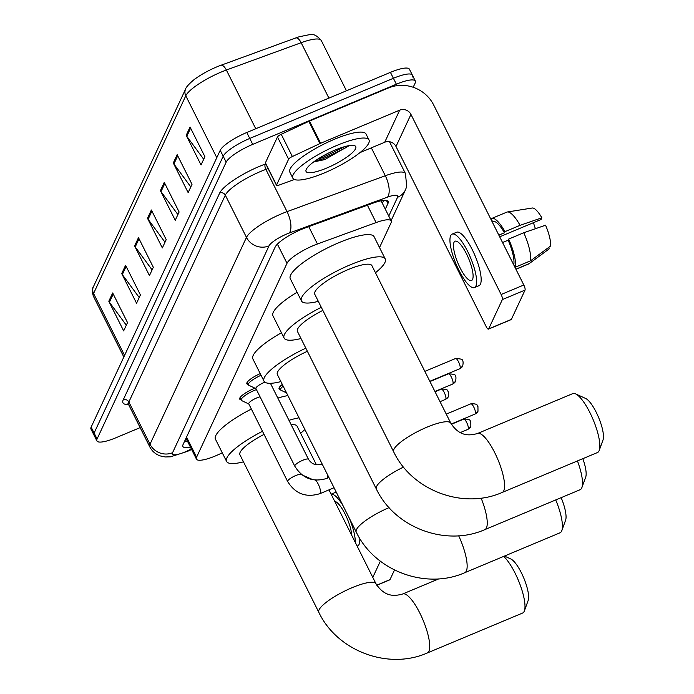 <?xml version="1.0" encoding="UTF-8"?>
<svg xmlns="http://www.w3.org/2000/svg" width="694" height="694" viewBox="0 0 694 694"><rect width="100%" height="100%" fill="white"/><g stroke="black" fill="none" stroke-linecap="round" stroke-linejoin="round"><path stroke-width="1.04" d="M240.957 399.692A13.628 3.158 -26.6 0 1 239.708 399.093A13.628 3.158 -26.6 0 1 253.961 388.562A13.628 3.158 -26.6 0 1 254.932 388.163M379.523 247.55L391.026 222.887A25.557 5.925 153.4 0 0 391.199 220.935A25.557 5.925 153.4 0 0 376.096 222.566L317.427 243.993A25.557 5.925 153.4 0 0 313.549 245.511A25.557 5.925 153.4 0 0 287.004 263.312L196.602 457.155A25.557 5.925 153.4 0 0 196.428 459.098A25.557 5.925 153.4 0 0 219.408 454.171L222.28 452.826M280.333 389.369A13.628 3.158 -26.6 0 1 279.075 388.77A13.628 3.158 -26.6 0 1 282.319 384.441M248.105 384.372A13.628 3.158 -26.6 0 1 246.847 383.773A13.628 3.158 -26.6 0 1 260.224 373.624M385.309 209.163L387.963 203.463A25.557 5.925 153.4 0 0 388.137 201.52A25.557 5.925 153.4 0 0 373.034 203.142L305.568 227.788A25.557 5.925 153.4 0 0 301.69 229.306A25.557 5.925 153.4 0 0 275.136 247.107L183.06 444.55A25.557 5.925 153.4 0 0 182.886 446.494A25.557 5.925 153.4 0 0 190.425 447.118M140.145 427.617L115.889 437.775A25.557 5.925 -26.6 0 1 96.9 440.924A25.557 5.925 -26.6 0 1 97.073 438.972L226.166 162.162A25.557 5.925 -26.6 0 1 252.72 144.369L396.369 84.217A25.557 5.925 -26.6 0 1 415.35 81.068A25.557 5.925 -26.6 0 1 415.177 83.011L413.19 87.27M96.9 440.924L93.933 434.991A25.557 5.925 -26.6 0 1 94.106 433.047L223.199 156.237A25.557 5.925 -26.6 0 1 249.753 138.444L393.394 78.283A25.557 5.925 -26.6 0 1 412.383 75.134A25.557 5.925 -26.6 0 1 412.21 77.077M187.458 441.193A25.557 5.925 -26.6 0 1 184.404 441.67M383.652 200.41L382.333 203.238M328.904 98.123L301.153 42.707L226.357 70.025A34.084 7.894 153.4 0 0 221.178 72.063A34.084 7.894 153.4 0 0 185.784 95.789A8.519 7.955 -155 0 1 185.619 89.023C186.018 86.23 195.135 78.509 195.673 78.5A27.951 6.48 -26.6 0 1 216.693 66.936A27.951 6.48 -26.6 0 1 220.935 65.271L295.731 37.953A27.951 6.48 -26.6 0 1 299.305 36.739L309.298 34.7C313.055 33.52 317.054 35.472 321.296 40.538A34.084 7.894 153.4 0 0 301.153 42.707A8.519 3.67 -110.1 0 0 295.731 37.953M412.383 75.134L409.417 69.209A25.557 5.925 -26.6 0 0 390.427 72.358L246.778 132.511A25.557 5.925 -26.6 0 0 220.232 150.303L91.14 427.114A25.557 5.925 -26.6 0 0 90.966 429.066L93.933 434.991A25.557 5.925 -26.6 0 1 94.106 433.047L223.199 156.237A25.557 5.925 -26.6 0 1 249.753 138.444L393.394 78.283A25.557 5.925 -26.6 0 1 412.383 75.134L415.35 81.068M126.317 325.191L109.418 302.237A6.819 6.367 -155 0 1 108.811 301.248L123.653 330.891L127.523 322.597L112.68 292.955L108.811 301.248M139.216 297.535L122.318 274.581A6.819 6.367 -155 0 1 121.71 273.592L136.553 303.235L140.422 294.941L125.579 265.299L121.71 273.592M152.107 269.888L135.217 246.934A6.819 6.367 -155 0 1 134.61 245.936L149.453 275.587L153.322 267.285L138.479 237.643L134.61 245.936M203.698 159.273L186.799 136.319A6.819 6.367 -155 0 1 186.192 135.33L201.034 164.972L204.904 156.671L190.061 127.028L186.192 135.33M190.798 186.92L173.899 163.975A6.819 6.367 -155 0 1 173.292 162.977L188.143 192.628L192.012 184.326L177.161 154.684L173.292 162.977M177.898 214.576L161.008 191.622A6.819 6.367 -155 0 1 160.401 190.633L175.244 220.276L179.113 211.982L164.27 182.34L160.401 190.633M165.007 242.232L148.108 219.278A6.819 6.367 -155 0 1 147.501 218.289L162.344 247.932L166.213 239.638L151.37 209.987L147.501 218.289M324.462 172.875A42.603 9.872 -26.6 0 1 292.816 178.124A42.603 9.872 -26.6 0 1 337.353 145.22A42.603 9.872 -26.6 0 1 369 139.971A42.603 9.872 -26.6 0 1 324.462 172.875M292.816 178.124L289.849 172.19A42.603 9.872 -26.6 0 1 334.387 139.286A42.603 9.872 -26.6 0 1 366.033 134.037L369 139.971M335.115 150.034A27.777 6.437 -26.6 0 1 354.339 145.593A27.777 6.437 -26.6 0 1 350.158 154.606A27.777 6.437 -26.6 0 1 326.701 168.061A27.777 6.437 -26.6 0 1 306.097 169.752A27.777 6.437 -26.6 0 1 335.115 150.034M313.653 161.936L324.697 159.611L348.475 146.044M314.79 161.112L322.918 158.822L344.901 148.238L348.128 145.809M317.852 159.047L322.328 157.651L345.074 146.529M276.55 185.038A4.259 0.989 153.4 0 0 276.516 185.367L265.386 163.133A4.259 0.989 -26.6 0 1 265.412 162.812L276.55 185.038L288.609 159.186L277.47 136.952A4.259 0.989 -26.6 0 1 281.235 134.28L308.83 121.337A4.259 0.989 -26.6 0 1 309.498 121.042L388.545 87.93A34.084 31.82 -155 0 1 433.637 104.915L523.814 285A4.259 1.162 67.3 0 1 525.028 290.092L502.343 299.582A4.259 1.162 -112.7 0 0 501.137 294.499L410.952 114.406A8.519 7.955 25 0 0 399.683 110.164L320.628 143.268A4.259 0.989 153.4 0 0 319.96 143.571L292.365 156.514A4.259 0.989 153.4 0 0 288.609 159.186M265.412 162.812L277.47 136.952M359.978 152.602L384.719 142.244A8.519 7.955 25 0 1 395.996 146.486L486.173 326.579A4.259 1.162 -112.7 0 0 488.463 329.121A4.259 1.162 -112.7 0 0 488.671 328.895L511.357 319.405L525.028 290.092M511.357 319.405A4.259 1.162 67.3 0 1 511.148 319.622L488.463 329.121M488.671 328.895L502.343 299.582M276.516 185.367A4.259 0.989 153.4 0 0 279.04 185.098L294.412 179.477M472.571 279.387A21.297 5.812 -112.7 0 0 467.617 256.242A21.297 5.812 -112.7 0 0 455.064 241.208A21.297 5.812 -112.7 0 0 454.015 242.327A21.297 5.812 -112.7 0 0 458.96 265.472A21.297 5.812 -112.7 0 0 471.521 280.506A21.297 5.812 -112.7 0 0 472.571 279.387M499.689 236.819L541.042 219.504L541.841 217.803L520.075 225.333L504.954 231.666L504.434 232.785A24.706 6.749 -112.7 0 0 493.061 221.603L492.237 221.941M474.479 287.576L479.016 285.676A28.966 7.912 -112.7 0 0 480.439 284.15A28.966 7.912 -112.7 0 0 473.707 252.685A28.966 7.912 -112.7 0 0 456.635 232.238L452.098 234.138A28.966 7.912 -112.7 0 0 450.675 235.656A28.966 7.912 -112.7 0 0 457.407 267.129A28.966 7.912 -112.7 0 0 474.479 287.576A28.966 7.912 -112.7 0 0 475.911 286.049A28.966 7.912 -112.7 0 0 469.17 254.585A28.966 7.912 -112.7 0 0 452.098 234.138M492.619 221.785L491.144 218.836A28.116 7.677 -112.7 0 1 491.742 218.454A28.116 7.677 -112.7 0 1 504.954 231.666M520.075 225.333A28.116 7.677 -112.7 0 0 507.357 211.982A28.116 7.677 -112.7 0 0 506.863 212.121L491.742 218.454M515.946 269.289L528.585 263.998A28.116 7.677 -112.7 0 0 529.028 263.737A28.116 7.677 -112.7 0 0 529.184 263.616L549.232 248.851L548.564 247.532M515.894 269.185L529.184 263.616M541.841 217.803A22.156 6.046 -112.7 0 0 532.237 208.018L507.357 211.982M533.495 222.661A17.038 4.65 -112.7 0 0 535.447 228.708M530.476 260.849A28.116 7.677 -112.7 0 0 523.788 232.742L545.553 225.212A22.156 6.046 -112.7 0 1 550.516 246.084L530.476 260.849L515.356 267.181L513.473 264.336M513.846 264.18A24.706 6.749 -112.7 0 0 508.138 240.202L508.667 239.074L523.788 232.742M502.551 242.536L508.138 240.202M504.434 232.785L498.839 235.127M515.356 267.181A28.116 7.677 -112.7 0 0 508.667 239.074M597.465 452.549A31.95 8.727 -112.7 0 0 599.043 450.866A31.95 8.727 -112.7 0 0 599.243 450.38A31.95 8.727 -112.7 0 0 593.17 419.705A31.95 8.727 -112.7 0 0 575.569 393.862A31.95 8.727 -112.7 0 0 572.784 393.602L477.524 433.498A31.95 8.727 67.3 0 1 496.349 456.045A31.95 8.727 67.3 0 1 503.783 490.762A31.95 8.727 67.3 0 1 502.204 492.436L597.465 452.549M477.524 433.498C470.003 435.606 459.758 437.064 450.805 423.193L371.906 265.637A31.95 7.408 153.4 0 0 348.171 269.567A31.95 7.408 153.4 0 0 314.764 294.247L393.663 451.803C412.028 490.589 463.132 509.821 502.204 492.436M318.32 301.352A46.862 10.861 -26.6 0 1 301.43 300.918A46.862 10.861 -26.6 0 1 350.427 264.726A46.862 10.861 -26.6 0 1 385.239 258.957A46.862 10.861 -26.6 0 1 375.463 272.733M301.43 300.918L290.3 278.693A46.862 10.861 -26.6 0 1 339.297 242.501A46.862 10.861 -26.6 0 1 374.101 236.723L385.239 258.957M575.569 393.862L585.684 398.486A23.431 6.393 67.3 0 1 598.584 417.441A23.431 6.393 67.3 0 1 603.034 439.927L599.243 450.38M481.124 498.101A31.95 8.727 67.3 0 1 486.451 527.926A31.95 8.727 67.3 0 1 484.872 529.609L580.132 489.712A31.95 8.727 -112.7 0 0 581.711 488.029A31.95 8.727 -112.7 0 0 581.91 487.544A31.95 8.727 -112.7 0 0 577.451 460.929M322.857 310.4A31.95 7.408 153.4 0 0 297.431 331.411L376.33 488.975C394.695 527.752 445.8 546.985 484.872 529.609M300.988 338.516A46.862 10.861 -26.6 0 1 284.098 338.091A46.862 10.861 -26.6 0 1 321.305 307.312M284.098 338.091L272.968 315.857A46.862 10.861 -26.6 0 1 297.084 292.243M582.839 458.673A23.431 6.393 67.3 0 1 585.701 477.099L581.91 487.544M458.682 535.777A31.95 8.727 67.3 0 1 466.351 571.006A31.95 8.727 67.3 0 1 464.78 572.689L560.041 532.792A31.95 8.727 -112.7 0 0 561.611 531.118A31.95 8.727 -112.7 0 0 561.819 530.624A31.95 8.727 -112.7 0 0 555.729 499.932M307.381 351.285A31.95 7.408 153.4 0 0 277.34 374.5L356.239 532.055C374.604 570.832 425.708 590.065 464.78 572.689M280.897 381.596A46.862 10.861 -26.6 0 1 264.006 381.171A46.862 10.861 -26.6 0 1 305.82 348.162M264.006 381.171L252.876 358.937A46.862 10.861 -26.6 0 1 281.426 332.756M561.151 497.659A23.431 6.393 67.3 0 1 565.61 520.179L561.819 530.624M328.973 489.877L375.948 583.689C384.91 597.56 395.146 596.103 402.667 593.995A31.95 8.727 67.3 0 1 421.501 616.55A31.95 8.727 67.3 0 1 428.927 651.258A31.95 8.727 67.3 0 1 427.357 652.941L522.617 613.045A31.95 8.727 -112.7 0 0 524.187 611.371A31.95 8.727 -112.7 0 0 524.386 610.876A31.95 8.727 -112.7 0 0 519.737 583.749A31.95 8.727 -112.7 0 0 503.653 556.406M264.05 434.383A31.95 7.408 153.4 0 0 239.916 454.744L318.815 612.308C337.171 651.085 388.284 670.317 427.357 652.941M243.473 461.848A46.862 10.861 -26.6 0 1 226.582 461.423A46.862 10.861 -26.6 0 1 262.497 431.295M226.582 461.423L215.444 439.189A46.862 10.861 -26.6 0 1 251.367 409.061M316.403 464.789L297.049 426.133A31.95 7.408 153.4 0 0 291.202 424.771M288.973 420.312A46.862 10.861 -26.6 0 1 299.045 417.831M304.892 429.508A46.862 10.861 -26.6 0 1 300.606 433.238M277.834 398.078A46.862 10.861 -26.6 0 1 287.906 395.606M504.46 556.067L510.827 558.982A23.431 6.393 67.3 0 1 523.736 577.937A23.431 6.393 67.3 0 1 528.186 600.431L524.386 610.876M327.455 474.575A7.669 2.091 67.3 0 1 327.525 477.906A7.669 2.091 67.3 0 1 327.447 478.053A7.669 2.091 67.3 0 1 327.152 478.313C313.289 482.608 302.506 478.565 294.785 466.177L255.895 388.51A7.669 1.778 -26.6 0 1 263.911 382.594A7.669 1.778 -26.6 0 1 264.908 382.194M255.965 388.657L248.773 385.257A12.778 2.958 -26.6 0 1 248.357 384.875A12.778 2.958 -26.6 0 1 261.057 375.281M315.536 480.109A7.669 2.091 67.3 0 1 319.405 486.85A7.669 2.091 67.3 0 1 320.376 493.226A7.669 2.091 67.3 0 1 320.298 493.373A7.669 2.091 67.3 0 1 320.003 493.634C306.141 497.928 295.358 493.885 287.637 481.497L248.747 403.83A7.669 1.778 -26.6 0 1 256.763 397.914A7.669 1.778 -26.6 0 1 260.05 396.812M248.816 403.977L241.625 400.577A12.778 2.958 -26.6 0 1 241.208 400.195A12.778 2.958 -26.6 0 1 254.568 390.323A12.778 2.958 -26.6 0 1 256.433 389.586M286.544 392.873L281.001 390.254A12.778 2.958 -26.6 0 1 280.576 389.872A12.778 2.958 -26.6 0 1 283.178 386.159M376.773 585.163L390.002 579.62L394.487 570M390.002 579.62A4.259 1.162 67.3 0 1 389.794 579.846L376.833 585.268M372.791 577.382L380.355 561.168M351.728 535.317A21.297 5.812 -112.7 0 0 345.152 514.159A21.297 5.812 -112.7 0 0 334.708 501.328M357.132 546.117L357.662 545.892A28.966 7.912 -112.7 0 0 359.084 544.374A28.966 7.912 -112.7 0 0 359.778 538.414M336.321 492.289A28.966 7.912 -112.7 0 0 335.28 492.454L331.133 494.189M355.285 542.413A28.966 7.912 -112.7 0 0 349.316 518.227M343.044 505.709A28.966 7.912 -112.7 0 0 331.151 494.232M308.735 226.634L317.427 243.993M277.392 244.123L287.004 263.312M367.404 205.198L376.096 222.566M186.547 437.073L196.602 457.155M388.77 216.086L397.523 197.33A17.038 3.947 153.4 0 0 387.564 197.113L289.303 233.011A17.038 3.947 153.4 0 0 286.717 234.025A17.038 3.947 153.4 0 0 269.02 245.884L172.554 452.731A17.038 3.947 153.4 0 0 185.09 451.933A17.038 3.947 153.4 0 0 187.753 450.744L191.388 449.044M187.753 450.744A17.038 1.822 -115.1 0 1 187.571 451.352L170.412 456.826L165.276 456.956L160.34 455.949C155.621 454.31 152.099 451.274 149.774 446.841A34.084 7.894 -26.6 0 1 150.008 444.247L246.474 237.391A34.084 7.894 -26.6 0 1 281.877 213.665A34.084 7.894 -26.6 0 1 287.047 211.635L265.889 169.397A34.084 7.894 153.4 0 0 260.718 171.427A34.084 7.894 153.4 0 0 225.316 195.153L128.85 402A34.084 7.894 153.4 0 0 128.624 404.593L127.896 403.795L128.425 403.917M128.59 404.533A38.344 8.883 -26.6 0 1 123.22 399.874L219.686 193.027A4.259 3.982 -155 0 1 225.316 195.153L246.474 237.391A17.038 15.91 25 0 0 269.02 245.884M219.686 193.027A38.344 8.883 -26.6 0 1 259.513 166.334A38.344 8.883 -26.6 0 1 265.325 164.053L265.767 163.897M396.369 84.217L390.427 72.358M252.72 144.369L246.778 132.511M226.166 162.162L220.232 150.303M97.073 438.972L91.14 427.114M289.303 233.011A17.038 7.348 -110.1 0 0 287.047 211.635L385.309 175.747L371.342 147.848M387.564 197.113A17.038 7.348 -110.1 0 0 385.309 175.747A34.084 7.894 -26.6 0 1 405.452 173.578L389.499 141.723M268.118 168.581L265.889 169.397A4.259 1.839 69.9 0 1 265.325 164.053M172.554 452.731A17.038 15.91 25 0 1 150.008 444.247L128.85 402A4.259 3.982 -155 0 0 123.22 399.874M397.523 197.33A17.038 15.91 25 0 0 405.539 189.705L406.719 186.478L405.452 173.578M386.48 200.488L387.963 203.463M220.935 65.271A8.519 3.67 -110.1 0 1 226.357 70.025L255.756 128.754M216.788 157.694L185.784 95.789L93.569 293.51A34.084 7.894 153.4 0 0 93.334 296.104C92.007 291.515 92.033 288.392 93.412 286.743A8.519 7.955 25 0 0 93.569 293.51L124.573 355.423M148.108 219.278L151.925 211.097M161.008 191.622L164.825 183.442M173.899 163.975L177.716 155.786M186.799 136.319L190.616 128.138M135.217 246.934L139.026 238.753M122.318 274.581L126.135 266.401M109.418 302.237L113.235 294.056M395.996 146.486L410.952 114.406M384.719 142.244L399.683 110.164M309.498 121.042L320.628 143.268M501.137 294.499L523.814 285M319.96 143.571L308.83 121.337M281.235 134.28L292.365 156.514M450.805 423.193A31.95 7.408 153.4 0 0 427.07 427.131A31.95 7.408 153.4 0 0 393.88 449.374A31.95 7.408 153.4 0 0 393.663 451.803M403.544 467.079A31.95 7.408 153.4 0 0 376.547 486.537A31.95 7.408 153.4 0 0 376.33 488.975M389.091 507.609A31.95 7.408 153.4 0 0 356.456 529.626A31.95 7.408 153.4 0 0 356.239 532.055M375.948 583.689A31.95 7.408 153.4 0 0 352.222 587.627A31.95 7.408 153.4 0 0 319.032 609.87A31.95 7.408 153.4 0 0 318.815 612.308M475.112 414.032L477.993 411.264L477.94 406.484C476.787 406.346 479.259 403.448 470.836 403.821A5.535 1.509 67.3 0 1 474.097 407.725A5.535 1.509 67.3 0 1 475.381 413.745A5.535 1.509 67.3 0 1 475.112 414.032L451.247 424.025M477.993 411.264A5.535 5.17 -155 0 1 475.381 413.745M294.785 466.177A7.669 1.778 -26.6 0 1 294.776 465.743A7.669 1.778 -26.6 0 1 302.801 460.261A7.669 1.778 -26.6 0 1 308.5 459.315C311.649 464.139 315.891 465.752 321.227 464.165A7.669 2.091 67.3 0 1 322.458 464.598M467.964 429.352L470.844 426.584L470.801 421.805C469.647 421.666 472.12 418.768 463.687 419.141A5.535 1.509 67.3 0 1 466.949 423.045A5.535 1.509 67.3 0 1 468.242 429.066A5.535 1.509 67.3 0 1 467.964 429.352L460.374 432.536M470.844 426.584A5.535 5.17 -155 0 1 468.242 429.066M287.637 481.497A7.669 1.778 -26.6 0 1 287.637 481.063A7.669 1.778 -26.6 0 1 295.661 475.581A7.669 1.778 -26.6 0 1 301.352 474.635L313.176 479.806M459.836 368.731L462.716 365.955C463.332 362.658 463.193 360.854 462.308 360.55C463.115 359.457 460.868 358.781 455.55 358.512A5.535 1.509 67.3 0 1 458.821 362.415A5.535 1.509 67.3 0 1 460.105 368.436A5.535 1.509 67.3 0 1 459.836 368.731L429.82 381.292M462.716 365.955A5.535 5.17 -155 0 1 460.105 368.436M452.688 384.051L455.568 381.275C456.184 377.978 456.045 376.174 455.16 375.87C455.975 374.777 453.72 374.101 448.411 373.832A5.535 1.509 67.3 0 1 451.673 377.736A5.535 1.509 67.3 0 1 452.956 383.756A5.535 1.509 67.3 0 1 452.688 384.051L434.921 391.485M455.568 381.275A5.535 5.17 -155 0 1 452.956 383.756M445.539 399.371L448.419 396.595L448.376 391.815C447.222 391.676 449.695 388.779 441.263 389.152A5.535 1.509 67.3 0 1 444.524 393.056A5.535 1.509 67.3 0 1 445.817 399.076A5.535 1.509 67.3 0 1 445.539 399.371L440.031 401.679M448.419 396.595A5.535 5.17 -155 0 1 445.817 399.076M186.747 439.779L185.038 440.308M381.11 200.783L391.199 220.935M185.992 438.261L196.428 459.098M149.774 446.841L128.624 404.593M391.086 220.709L405.539 189.705M187.571 451.352L191.605 449.46M93.412 286.743L185.619 89.023M93.334 296.104L123.836 357.002M321.296 40.538L346.445 90.775M542.378 253.909L529.028 263.737M402.667 593.995L438.86 578.839M248.357 384.875L247.116 382.411M327.152 478.313L328.947 477.559M270.434 383.305L308.5 459.315M321.227 464.165L322.068 463.809M470.836 403.821L446.259 414.11M241.208 400.195L239.977 397.731M320.003 493.634L334.048 487.743M301.127 474.176L301.352 474.635M463.687 419.141L451.395 424.286M455.55 358.512L424.849 371.368M448.411 373.832L429.95 381.561M280.576 389.872L279.344 387.399M441.263 389.152L435.06 391.746"/></g></svg>
